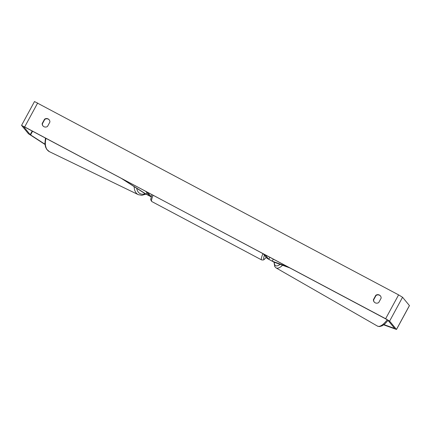 <?xml version="1.0" encoding="UTF-8"?>
<svg xmlns="http://www.w3.org/2000/svg" width="431" height="431" viewBox="0 0 431 431"><rect width="100%" height="100%" fill="white"/><g stroke="black" fill="none" stroke-linecap="round" stroke-linejoin="round"><path stroke-width="0.65" d="M268.793 259.279L272.22 261.164L287.73 266.805L289.373 267.748L273.868 262.113L267.015 258.331L263.266 253.8L265.043 254.743L268.793 259.279L269.865 257.307M151.146 196.649L147.51 192.253L145.726 191.31L149.492 195.868L146.26 194.198L121.601 178.547L144.821 193.503L151.092 196.816M43.041 125.981A3.4 3.356 140.4 0 1 42.378 123.821L44.765 119.435L44.56 119.188A3.4 3.356 140.4 0 1 49.899 122.027L47.518 126.418A3.4 3.356 140.4 0 1 42.173 123.573L44.56 119.188M44.765 119.435A3.4 3.356 140.4 0 1 49.242 119.866M380.476 295.973A3.4 3.356 -39.6 0 0 375.999 295.542L375.794 295.294L373.408 299.685A3.4 3.356 -39.6 0 0 378.752 302.524L381.133 298.133A3.4 3.356 -39.6 0 0 375.794 295.294M375.999 295.542L373.612 299.928A3.4 3.356 -39.6 0 0 374.275 302.093M383.994 324.618L394.71 328.492L387.83 320.163L385.842 318.967L24.928 127.08L23.355 126.38L30.224 134.682L44.932 144.186M383.687 324.85L396.504 329.462L409.45 305.617L402.559 297.266L398.589 294.874L34.496 101.538L21.55 125.383L28.441 133.734L44.959 144.433M396.504 329.462L389.608 321.111L385.637 318.724L21.55 125.383M272.22 261.164L273.319 259.144M146.26 194.198L146.998 192.84M134.154 186.634A15.123 9.374 115.8 0 0 138.27 194.645L49.473 151.701A15.123 9.374 -64.2 0 1 46.025 138.297M145.193 193.734A13.42 8.324 -64.2 0 1 136.713 188.282M24.723 126.833L37.669 102.987M385.637 318.724L398.589 294.874M30.563 134.935L32.611 131.164M30.224 134.682L32.239 130.97M396.482 329.413L409.428 305.563M389.608 321.111L402.559 297.266M282.569 265.275A15.123 5.555 119.8 0 1 276.099 267.926L377.513 326.116A15.123 5.555 -60.2 0 0 387.237 319.759M274.321 262.274A13.42 4.93 -60.2 0 0 280.08 264.37M153.097 195.227A15.123 2.203 118 0 0 151.658 201.433A15.123 2.203 118 0 0 151.766 201.519L261.585 259.904A15.123 2.203 -62 0 1 261.477 259.818A15.123 2.203 -62 0 1 262.915 253.611M264.435 255.217A13.42 1.956 118 0 0 263.772 259.117A13.42 1.956 118 0 0 266.191 257.334M138.27 194.645L141.88 195.329L145.904 194.16M49.473 151.701L46.693 149.298L45.541 147.009L44.889 143.69L45.471 138.001M377.513 326.116L379.485 326.596L382.259 325.771L385.002 323.767L388.04 320.422M276.099 267.926L274.687 266.466L274.046 262.177M261.585 259.904L263.255 260.017L264.117 259.559L266.223 257.372M151.766 201.519L150.64 199.634L151.863 194.57"/></g></svg>
